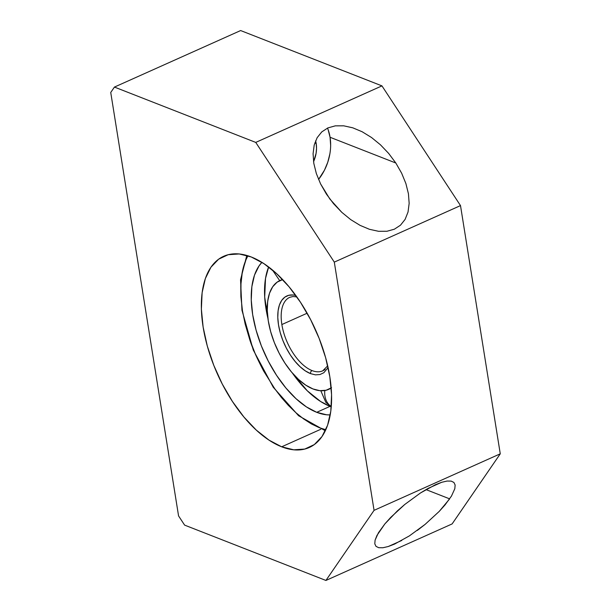 <?xml version="1.0" encoding="UTF-8"?>
<svg xmlns="http://www.w3.org/2000/svg" width="611" height="611" viewBox="0 0 611 611"><rect width="100%" height="100%" fill="white"/><g stroke="black" fill="none" stroke-linecap="round" stroke-linejoin="round"><path stroke-width="0.92" d="M281.671 446.801A104.748 53.791 65.9 0 1 208.58 350.439A104.748 53.791 65.9 0 1 223.649 256.292A104.748 53.791 65.9 0 1 251.266 256.979L263.921 263.647L276.668 273.697L289.026 286.758L300.513 302.315L310.694 319.782L319.179 338.486L325.632 357.702L329.818 376.689L331.567 394.729L330.811 411.127L327.588 425.241L322.012 436.537L314.306 444.587L304.759 449.062L293.738 449.811L281.671 446.801L269.023 440.134L256.276 430.083L243.919 417.023L232.424 401.458L222.244 383.991L213.766 365.294L207.305 346.078L203.127 327.084L201.378 309.044L202.126 292.654L205.357 278.54L210.925 267.236L218.639 259.194L228.186 254.711L239.199 253.962L251.266 256.979A104.748 53.791 65.9 0 1 324.365 353.341A104.748 53.791 65.9 0 1 309.288 447.489A104.748 53.791 65.9 0 1 281.671 446.801L320.783 429.281L281.671 446.801M378.423 532.784L384.892 523.871L397.417 510.857L404.818 504.426L420.498 492.955L428.166 488.349L441.707 482.285L447.061 481.056L451.178 481.109L453.904 482.446L455.134 485.004L454.821 488.701L451.491 496.033L445.022 504.953L439.225 511.399L425.096 524.391L409.423 535.862L394.591 544.073L388.214 546.532L382.86 547.762L378.744 547.708L376.017 546.371L374.787 543.813L375.101 540.124L378.423 532.784M425.982 489.594L449.665 498.866L425.982 489.594M316.185 143.486A26.594 20.216 -68.6 0 1 313.55 161.701L316.078 153.414L316.536 148.366L316.185 143.486L314.825 142.951L316.185 143.486L315.612 140.82A26.594 20.216 -68.6 0 1 316.185 143.486M329.887 153.812L327.786 162.19L324.449 170.209L318.56 179.458A44.32 33.697 111.4 0 0 330.062 137.269L395.821 163.015L401.641 173.196L405.903 183.583L408.438 193.771L409.156 203.379L408.033 212.032L405.101 219.402L400.48 225.199L394.347 229.209L386.939 231.264L378.537 231.302L369.464 229.308L360.078 225.367L350.722 219.624L341.77 212.3L329.833 198.995L320.599 183.926L316.338 173.539L313.802 163.343L313.076 153.735L314.207 145.082L317.132 137.712L321.753 131.915L327.886 127.913L335.294 125.851L343.695 125.82L352.768 127.814L362.163 131.755L371.511 137.498L380.462 144.815L388.672 153.43L395.821 163.015L330.062 137.269L328.145 129.731M330.65 145.395L330.062 137.269A44.32 33.697 111.4 0 0 327.511 128.081M114.44 87.075L110.736 92.467L178.565 515.913L184.606 525.116L325.915 580.45L374.062 510.345L334.301 262.119L255.749 142.409L114.44 87.075L110.736 92.467L178.565 515.913L184.606 525.116L325.915 580.45L452.117 523.925L325.915 580.45L374.062 510.345L500.264 453.82L452.117 523.925L500.264 453.82L374.062 510.345L334.301 262.119L255.749 142.409L381.951 85.884L460.503 205.594L334.301 262.119L460.503 205.594L500.264 453.82L460.503 205.594L381.951 85.884L255.749 142.409L114.44 87.075L240.642 30.55L114.44 87.075M371.511 137.498L362.163 131.755L352.768 127.814L343.695 125.82L335.294 125.851L327.886 127.913L321.753 131.915L317.132 137.712L314.207 145.082L313.076 153.735L313.802 163.343L316.338 173.539L320.599 183.926L326.411 194.099L333.56 203.684L341.77 212.3L350.722 219.624L360.078 225.367L369.464 229.308L378.537 231.302L386.939 231.264L394.347 229.209L400.48 225.199M405.903 183.583L401.641 173.196M240.642 30.55L381.951 85.884L240.642 30.55M453.904 482.446L451.178 481.109L447.061 481.056L441.707 482.285L435.33 484.752L420.498 492.955L404.818 504.426L390.689 517.418L384.892 523.871L376.949 535.442L375.101 540.124L374.787 543.813L376.017 546.371L378.744 547.708M388.214 546.532L401.755 540.468M417.305 530.432L425.096 524.391L439.225 511.399L449.665 498.866M266.801 310.167A19.338 7.691 170.9 0 1 267.274 306.867M331.299 406.475A19.338 14.702 -68.6 0 1 324.808 390.528A19.338 14.702 111.4 0 0 330.062 405.605M325.808 429.732L319.179 427.647L311.389 423.927L303.491 418.833L295.839 412.654L288.316 405.337L281.419 397.501L274.828 388.856L263.731 371.175C256.933 358.283 252.259 347.735 249.716 339.533L245.164 324.051L242.445 310.701A2.421 0.962 170.9 0 1 241.948 310.228A2.421 0.962 -9.1 0 0 242.445 310.701L245.164 324.051L249.716 339.533L255.52 354.487L263.731 371.175L274.828 388.856L288.316 405.337L295.839 412.654L303.491 418.833L319.179 427.647L325.808 429.732M316.727 412.318A85.41 43.862 65.9 0 1 259.912 342.053A85.41 43.862 65.9 0 1 261.905 262.356L259.041 265.907L254.497 275.118L251.869 286.628L251.251 300.001L252.679 314.703L256.093 330.192L261.355 345.864L268.267 361.109L276.569 375.353L285.94 388.038L296.014 398.685L306.409 406.888L316.727 412.318L330.039 406.353L316.727 412.318A85.41 43.862 65.9 0 0 330.23 414.907L326.564 414.777L316.727 412.318M268.634 266.969A85.41 43.862 -114.1 0 0 267.931 318.507L264.7 297.038L265.518 278.41L268.634 266.969M292.348 373.023A85.41 43.862 -114.1 0 0 330.039 406.353L320.66 401.526L307.318 390.819L292.348 373.023M331.185 387.954A59.626 30.619 65.9 0 1 328.703 389.352A59.626 30.619 65.9 0 1 312.985 388.955L319.851 390.673L326.121 390.246L331.559 387.695M325.128 369.342A40.288 20.69 65.9 0 1 312.068 370.587A2.421 1.841 111.4 0 0 310.525 373.627A2.421 1.841 -68.6 0 1 312.068 370.587A40.288 20.69 65.9 0 1 281.862 324.54A40.288 20.69 65.9 0 1 289.751 297.313L293.013 296.526L296.816 296.9M307.15 313.214L281.862 324.54L307.15 313.214M327.702 365.859L322.692 370.854A40.288 20.69 65.9 0 1 312.068 370.587A40.288 20.69 65.9 0 1 281.862 324.54A40.288 20.69 65.9 0 1 287.315 298.825M295.793 295.472A42.709 21.935 -114.1 0 0 278.815 326.602A42.709 21.935 -114.1 0 0 310.525 373.627L305.37 370.908L300.177 366.806L295.136 361.483L290.454 355.144L286.299 348.018L282.84 340.396L280.212 332.56L278.501 324.815L277.791 317.468L278.097 310.778L279.41 305.026L281.686 300.421L284.833 297.137L288.72 295.312L293.211 295.006L295.793 295.472M282.649 279.586L277.104 282.167L272.712 286.742L269.543 293.173L267.702 301.215L267.274 310.541L268.275 320.813L270.65 331.62L274.331 342.565L279.158 353.204L284.955 363.148L291.493 372.007L298.527 379.439L305.783 385.167L312.985 388.955A59.626 30.619 65.9 0 1 271.376 334.11A59.626 30.619 65.9 0 1 279.953 280.51A59.626 30.619 65.9 0 1 282.649 279.586M328.084 367.57L323.83 372.725L319.943 374.551L315.444 374.856L310.525 373.627M331.269 406.811L330.039 406.353A85.41 43.862 -114.1 0 0 331.269 406.811M247.898 255.788L245.912 259.912L242.338 271.796L240.765 285.711L240.871 296.289L242.445 310.701L240.902 296.854L241.001 281.549C241.666 273.323 243.3 266.113 245.912 259.912L247.898 255.788M267.366 312.549L266.617 309.51L268.176 298.313M320.806 390.742L325.862 402.42L331.292 406.552M246.798 255.459L240.551 279.769L241.956 310.235L253.275 350.034L273.247 387.252L298.588 415.732L325.327 430.77M331.208 388.229L328.703 389.352M282.458 279.387L280.09 280.457M279.701 280.632L272.43 269.978"/></g></svg>
